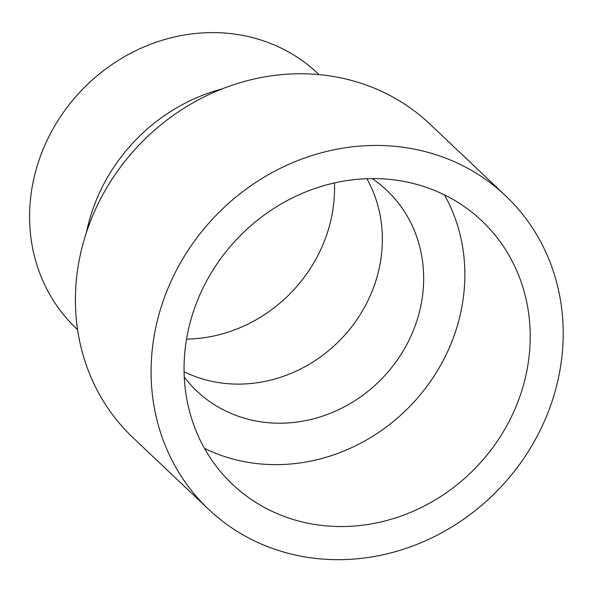 <?xml version="1.0" encoding="UTF-8"?>
<svg xmlns="http://www.w3.org/2000/svg" width="592" height="592" viewBox="0 0 592 592"><rect width="100%" height="100%" fill="white"/><g stroke="black" fill="none" stroke-linecap="round" stroke-linejoin="round"><path stroke-width="0.89" d="M372.205 178.606A138.195 125.955 -46.6 0 1 386.805 190.328A138.195 125.955 -46.6 0 1 401.435 353.809A138.195 125.955 -46.6 0 1 243.66 418.011A138.195 125.955 -46.6 0 1 196.751 391.001A138.195 125.955 -46.6 0 1 184.253 377.06M184.075 371.746A138.195 125.955 133.4 0 0 202.375 378.91A138.195 125.955 133.4 0 0 348.991 330.181A138.195 125.955 133.4 0 0 366.892 178.717M204.447 448.329A181.381 165.316 133.4 0 0 411.803 404.343A181.381 165.316 133.4 0 0 444.466 194.901M195.982 304.318A181.381 165.316 -46.6 0 1 481.866 220.883A181.381 165.316 -46.6 0 1 477.167 466.244A181.381 165.316 -46.6 0 1 232.419 484.256A181.381 165.316 -46.6 0 1 195.982 304.318M186.539 339.112A143.952 131.202 133.4 0 0 334.443 182.95M319.088 74.644L317.934 73.549A175.617 160.069 133.4 0 0 80.956 90.99A175.617 160.069 133.4 0 0 76.405 328.567L77.559 329.663M505.62 195.797L429.933 124.113A215.925 196.803 133.4 0 0 138.565 145.558A215.925 196.803 133.4 0 0 132.978 437.658L208.658 509.342A215.925 196.803 133.4 0 0 281.955 551.552A215.925 196.803 133.4 0 0 548.999 410.012A215.925 196.803 133.4 0 0 505.62 195.797A215.925 196.803 133.4 0 0 214.252 217.242A215.925 196.803 133.4 0 0 208.658 509.342M222.244 88.859A175.617 160.069 133.4 0 0 86.499 232.19"/></g></svg>
